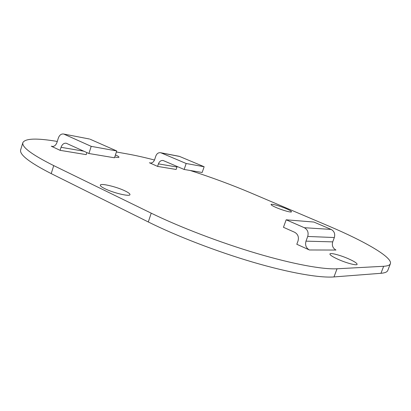 <?xml version="1.0" encoding="UTF-8"?>
<svg xmlns="http://www.w3.org/2000/svg" width="411" height="411" viewBox="0 0 411 411"><rect width="100%" height="100%" fill="white"/><g stroke="black" fill="none" stroke-linecap="round" stroke-linejoin="round"><path stroke-width="0.62" d="M348.877 258.966C340.688 255.257 330.187 252.472 329.92 253.977C329.848 254.995 332.509 256.747 337.904 259.238C346.19 263.03 356.948 265.866 357.123 264.345C357.128 263.266 354.38 261.468 348.877 258.966M125.088 190.94C116.642 186.769 100.561 182.952 100.315 185.135C100.15 185.921 101.692 187.118 104.939 188.721C113.482 193.011 129.933 196.854 129.958 194.644C130.097 193.817 128.479 192.579 125.088 190.94M286.159 208.66C279.927 205.968 271.142 203.522 271.06 204.478C271.039 205.017 272.77 206.05 276.264 207.57C282.547 210.309 291.491 212.79 291.497 211.814C291.491 211.254 289.714 210.201 286.159 208.66M177.177 166.47L176.139 169.466L157.583 166.404L158.425 163.871C159.417 161.389 160.994 160.269 163.152 160.511L184.149 169.471L202.171 172.486L204.139 166.743L179.597 156.452L161.138 152.897L186.168 163.501L184.149 169.471M161.138 152.897L160.573 152.717C158.405 152.455 156.817 153.575 155.81 156.082L154.623 159.658C153.642 162.104 152.106 163.218 150.01 163.003L157.583 166.404M86.865 152.573L86.207 154.639L60.104 150.334L51.272 146.203L52.906 146.48M331.107 229.415C334.246 231.162 335.319 233.864 334.338 237.527L307.716 236.464C308.764 232.513 307.628 229.595 304.32 227.715L331.107 229.415L313.876 222.048L286.174 219.803L283.456 227.298L294.682 232.282C297.939 234.162 299.054 237.06 298.016 240.98L296.814 244.273L309.401 249.975C306.072 248.028 304.936 245.084 305.99 241.154L332.715 241.868C331.728 245.516 332.812 248.239 335.967 250.042L309.401 249.975M57.283 141.446C36.82 137.988 25.354 138.358 22.882 142.571C21.511 146.958 31.791 154.639 53.718 165.602L151.227 213.181C179.597 227.042 220.116 242.567 256.649 253.392C293.192 264.196 322.887 269.57 337.041 268.784L383.663 266.282C387.594 266.045 389.839 265.193 390.388 263.718C392.746 257.317 364.29 241.118 328.805 226.091L250.695 192.862C231.871 184.899 211.691 177.439 190.154 170.473M154.49 160.018C144.687 157.464 135.902 155.486 128.134 154.084L116.39 151.988M114.767 157.007C117.371 157.541 118.769 157.608 118.964 157.213C119.026 156.771 117.849 156.005 115.44 154.921M22.882 142.571L20.673 149.84C19.209 154.526 29.392 162.453 51.216 173.612L148.289 221.966C176.525 236.048 216.931 251.64 253.438 262.331C289.961 273.002 319.707 278.067 333.973 276.932L380.956 273.3C384.922 272.966 387.198 272.015 387.784 270.438L390.388 263.718M307.716 236.464L305.99 241.154M334.338 237.527L332.715 241.868M286.174 219.803L304.32 227.715M186.168 163.501L204.139 166.743M178.867 156.242L179.597 156.452M89.321 138.985L63.515 134.012C61.172 133.75 59.441 135.111 58.321 138.111L56.995 142.376C55.906 145.299 54.231 146.655 51.976 146.434L51.272 146.203M83.813 151.181L61.049 147.308L60.104 150.334M61.049 147.308C62.153 144.343 63.875 142.982 66.207 143.223L88.915 153.509L114.51 157.798L116.724 150.955L90.112 139.221M64.121 134.217L91.196 146.347L88.915 153.509M91.196 146.347L116.724 150.955M149.352 162.797L150.873 163.054M383.663 266.282L380.956 273.3M53.718 165.602L51.216 173.612M151.227 213.181L148.289 221.966M337.041 268.784L333.973 276.932M176.961 167.025L158.425 163.871M160.573 152.717L179.047 156.278M63.515 134.012L89.516 139.021"/></g></svg>
